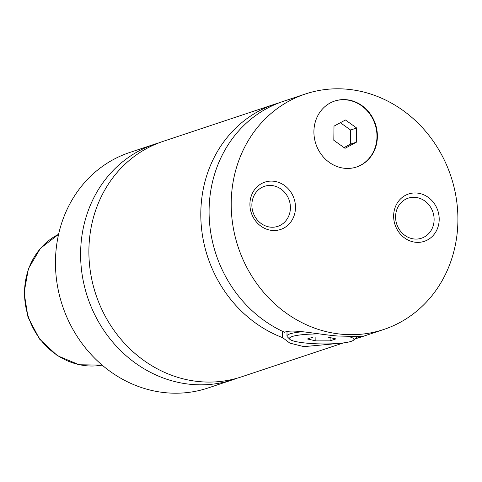 <?xml version="1.0" encoding="UTF-8"?>
<svg xmlns="http://www.w3.org/2000/svg" width="482" height="482" viewBox="0 0 482 482"><rect width="100%" height="100%" fill="white"/><g stroke="black" fill="none" stroke-linecap="round" stroke-linejoin="round"><path stroke-width="0.72" d="M158.927 142.859A124.097 112.101 71.6 0 0 154.752 144.148A124.097 112.101 71.6 0 0 80.621 252.544A124.097 112.101 71.6 0 0 233.168 379.623A124.097 112.101 71.6 0 0 237.277 378.159M279.12 102.835A124.097 112.101 71.6 0 0 274.951 104.124L163.037 141.389A124.097 112.101 71.6 0 0 88.899 249.784A124.097 112.101 71.6 0 0 241.446 376.87L343.377 342.925M356.993 336.587L357.029 338.262A124.097 112.101 71.6 0 0 361.645 336.846L383.762 329.477A124.097 112.101 71.6 0 0 457.9 221.081A124.097 112.101 71.6 0 0 305.353 94.002A124.097 112.101 71.6 0 0 231.215 202.392A124.097 112.101 71.6 0 0 383.762 329.477M305.353 94.002L283.235 101.365A124.097 112.101 71.6 0 0 209.098 209.76A124.097 112.101 71.6 0 0 284.603 332.291C291.917 328.567 317.765 334.472 337.798 336.014L361.416 336.587L357.029 338.262M274.951 104.124A124.097 112.101 71.6 0 0 200.813 212.52A124.097 112.101 71.6 0 0 282.675 337.677L282.434 331.285M354.547 339.201A124.097 112.101 71.6 0 0 357.475 338.135M377.382 136.629A34.746 31.39 71.6 0 0 334.665 101.045A34.746 31.39 71.6 0 0 313.909 131.399A34.746 31.39 71.6 0 0 356.62 166.983A34.746 31.39 71.6 0 0 377.382 136.629M356.421 167.049A34.746 31.39 71.6 0 0 376.978 136.768A34.746 31.39 71.6 0 0 334.466 101.118M319.59 333.948A32.264 4.983 -179.2 0 0 289.796 339.28L287.374 336.852A34.746 5.368 0.8 0 1 286.959 336.008A34.746 5.368 0.8 0 1 302.774 331.737M356.367 336.605A34.746 5.368 0.8 0 1 356.445 336.978A34.746 5.368 0.8 0 1 356.011 337.81L353.523 340.172A32.264 4.983 -179.2 0 0 348.787 336.617M289.796 339.28A32.264 4.983 -179.2 0 0 308.54 343.317A32.264 4.983 -179.2 0 0 353.523 340.172M339.274 343.359L303.925 346.63L289.851 343.124L282.675 337.677M439.198 219.545A24.944 22.534 71.6 0 0 416.761 193.023A24.944 22.534 71.6 0 0 393.637 215.785A24.944 22.534 71.6 0 0 416.074 242.307A24.944 22.534 71.6 0 0 439.198 219.545M395.583 216.599A21.094 19.057 71.6 0 0 421.515 238.198A21.094 19.057 71.6 0 0 434.119 219.774A21.094 19.057 71.6 0 0 408.188 198.168A21.094 19.057 71.6 0 0 395.583 216.599M295.484 207.694A24.944 22.534 71.6 0 0 273.047 181.172A24.944 22.534 71.6 0 0 249.917 203.934A24.944 22.534 71.6 0 0 272.354 230.456A24.944 22.534 71.6 0 0 295.484 207.694M251.869 204.748A21.094 19.057 71.6 0 0 277.801 226.353A21.094 19.057 71.6 0 0 290.405 207.923A21.094 19.057 71.6 0 0 264.467 186.323A21.094 19.057 71.6 0 0 251.869 204.748M154.752 144.148L129.604 152.523A124.097 112.101 71.6 0 0 55.466 260.919A124.097 112.101 71.6 0 0 208.013 387.998L233.168 379.623M330.134 337.599L330.086 340.852L335.918 338.906L327.501 337.002L313.252 337.038L307.42 338.985L315.837 340.888L330.086 340.852M315.891 337.032L315.837 340.888M345.04 148.305L356.475 142.16L356.674 128.007L345.437 119.994L334.002 126.133L333.809 140.292L345.04 148.305M344.052 147.6L350.414 144.178L356.475 142.16M350.414 144.178L350.613 130.026L340.37 122.717M350.613 130.026L356.674 128.007M102.142 365.109L79.156 364.76L57.364 355.674L39.56 339.093L27.986 317.15L24.1 292.646L28.408 268.703L40.404 248.375L58.593 234.312A69.492 62.774 71.6 0 0 24.534 291.935A69.492 62.774 71.6 0 0 102.136 365.103M287.025 331.556L286.959 336.008M356.451 336.605L356.445 336.978"/></g></svg>

